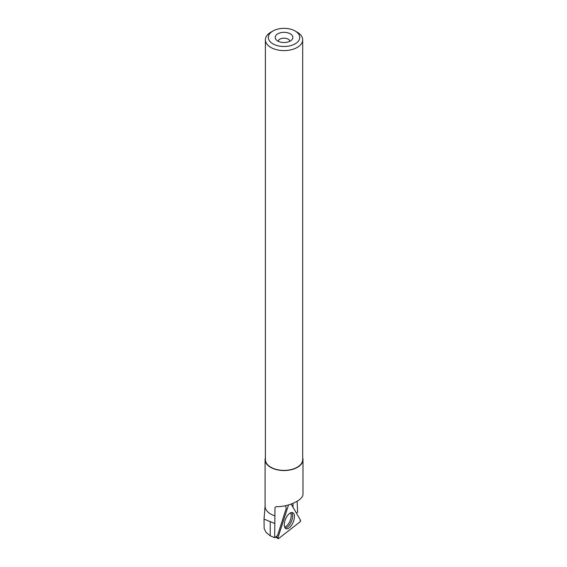 <?xml version="1.0" encoding="UTF-8"?>
<svg xmlns="http://www.w3.org/2000/svg" width="567" height="567" viewBox="0 0 567 567"><rect width="100%" height="100%" fill="white"/><g stroke="black" fill="none" stroke-linecap="round" stroke-linejoin="round"><path stroke-width="0.85" d="M278.574 538.565L299.844 522.016A1.169 0.553 112.7 0 0 300.453 520.109L291.176 504.084L300.453 520.109L299.844 522.016L278.574 538.565L278 537.58L288.511 504.949L278 537.58A1.169 0.553 112.7 0 0 278.085 538.65A1.169 0.553 112.7 0 0 278.574 538.565M293.692 520.825A8.682 4.125 112.7 0 0 292.558 512.611A8.682 4.125 112.7 0 0 285.01 520.513A8.682 4.125 112.7 0 0 285.86 528.614A8.682 4.125 112.7 0 0 293.692 520.825M285.343 505.729L286.271 508.216L277.554 535.468L274.655 537.722L275.002 507.437L276.335 506.614C288.192 507.111 303.451 499.945 302.976 494.105L302.976 459.61A18.945 10.936 0 0 0 302.686 457.689M293.04 507.302L292.99 503.383M297.108 501.306L297.64 512.15L296.406 513.114M265.384 457.689A18.945 10.936 0 0 0 265.087 459.61A18.945 10.936 0 0 0 270.636 467.35A18.945 10.936 0 0 0 291.282 469.717A18.945 10.936 0 0 0 302.976 459.61M265.087 459.61L265.087 506.239A18.945 10.936 0 0 0 270.636 513.971A18.945 10.936 0 0 0 275.002 515.857M264.024 519.11L274.655 523.433M302.686 39.825L302.686 459.61A18.654 10.766 180 0 1 291.169 469.561A18.654 10.766 180 0 1 270.842 467.229A18.654 10.766 180 0 1 265.384 459.61L265.384 39.825A18.654 10.766 0 0 0 270.842 47.437A18.654 10.766 0 0 0 291.169 49.768A18.654 10.766 0 0 0 302.686 39.825A18.654 10.766 0 0 0 297.221 32.206L295.145 31.008A15.706 9.072 0 0 0 272.925 31.008A15.706 9.072 0 0 0 272.925 43.829A15.706 9.072 0 0 0 295.138 43.829A15.706 9.072 0 0 0 295.145 31.008M272.925 31.008L270.842 32.206A18.654 10.766 0 0 0 265.384 39.825M290.276 33.814A8.831 5.096 180 0 1 292.09 39.499A8.831 5.096 180 0 1 284.032 42.518A8.831 5.096 180 0 1 275.973 39.499A8.831 5.096 180 0 1 279.028 33.219A8.831 5.096 180 0 1 290.276 33.814M278.177 41.235A5.883 3.395 180 0 1 282.061 38.379A5.883 3.395 180 0 1 288.199 39.18A5.883 3.395 180 0 1 289.886 41.235M265.087 505.984L264.038 519.11L264.144 528.543L266.093 532.456L270.232 535.801L274.655 537.722M276.03 536.651L278 537.58M291.587 512.525A8.533 4.054 -67.3 0 1 291.381 521.52A8.533 4.054 -67.3 0 1 285.116 527.983M284.606 526.991A8.051 3.827 112.7 0 0 290.013 520.945A8.051 3.827 112.7 0 0 290.524 512.851M270.232 535.801L270.232 521.498M275.661 536.942L278.085 538.65"/></g></svg>
